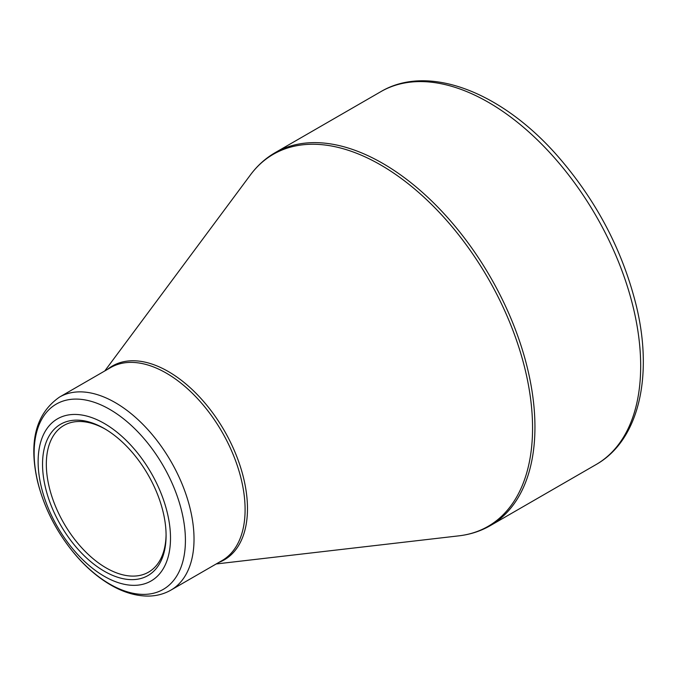 <?xml version="1.0" encoding="UTF-8"?>
<svg xmlns="http://www.w3.org/2000/svg" width="677" height="677" viewBox="0 0 677 677"><rect width="100%" height="100%" fill="white"/><g stroke="black" fill="none" stroke-linecap="round" stroke-linejoin="round"><path stroke-width="1.02" d="M104.317 423.463A93.604 54.042 60 0 1 161.634 571.202A93.604 54.042 60 0 1 46.992 505.008A93.604 54.042 60 0 1 104.317 423.463M104.317 571.227A87.358 50.436 60 0 1 42.541 464.227A87.358 50.436 60 0 1 104.317 428.558A87.358 50.436 60 0 1 166.085 535.558A87.358 50.436 60 0 1 104.317 571.227M105.265 429.116A84.684 48.896 -120 0 0 63.866 425.461A84.684 48.896 -120 0 0 50.885 493.321A84.684 48.896 -120 0 0 106.204 567.944A84.684 48.896 -120 0 0 148.551 572.141A84.684 48.896 -120 0 0 166.085 534.449M275.074 152.714A215.286 124.297 60 0 1 490.36 277.011A215.286 124.297 60 0 1 490.36 525.597L596.09 464.557A215.286 124.297 -120 0 0 596.09 215.963A215.286 124.297 -120 0 0 380.812 91.674L275.074 152.714C265.519 158.257 257.311 165.645 250.456 174.878A214.804 124.018 -120 0 1 380.677 164.951A214.804 124.018 -120 0 1 527.044 378.003A214.804 124.018 -120 0 1 458.854 535.846C470.278 534.517 480.78 531.106 490.36 525.597M107.44 369.414A111.908 64.611 60 0 1 168.345 371.546A111.908 64.611 60 0 1 242.781 474.882A111.908 64.611 60 0 1 218.874 562.418M59.517 397.086A111.434 64.332 60 0 1 115.234 402.603A111.434 64.332 60 0 1 188.028 500.802A111.434 64.332 60 0 1 170.951 590.09L222.014 560.607A111.434 64.332 -120 0 0 239.099 471.319A111.434 64.332 -120 0 0 166.297 373.12A111.434 64.332 -120 0 0 110.588 367.603L59.517 397.086C35.991 413.512 28.612 441.412 37.396 480.78C44.14 508.224 57.012 533.129 76.002 555.487C86.817 567.969 98.41 577.811 110.774 585.013C123.781 592.553 136.5 596.234 148.94 596.073C156.954 595.887 164.291 593.89 170.951 590.09M109.776 584.082A106.974 61.759 -120 0 0 185.413 540.415A106.974 61.759 -120 0 0 109.776 409.399A106.974 61.759 -120 0 0 34.129 453.065A106.974 61.759 -120 0 0 109.776 584.082M216.217 563.958L458.854 535.846M104.783 370.954L250.456 174.878M596.09 464.557C638.851 440.397 653.407 376.463 636.355 305.97C622.476 249.872 595.819 199.419 556.359 154.61C500.642 91.708 428.126 63.562 380.812 91.674"/></g></svg>
